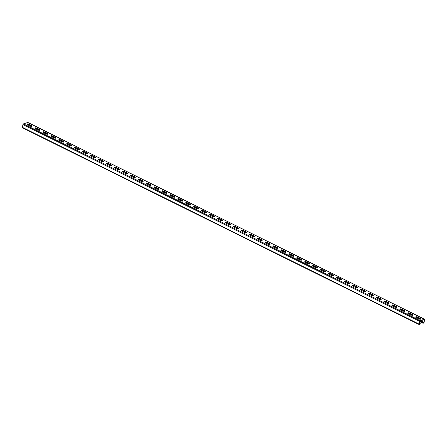 <?xml version="1.0" encoding="UTF-8"?>
<svg xmlns="http://www.w3.org/2000/svg" width="447" height="447" viewBox="0 0 447 447"><rect width="100%" height="100%" fill="white"/><g stroke="black" fill="none" stroke-linecap="round" stroke-linejoin="round"><path stroke-width="0.67" d="M419.292 323.678L419.862 323.958L419.18 324.176L419.878 321.03L424.443 319.566L423.745 322.717L423.069 322.93L423.275 322.008L420.638 320.784M28.021 122.612A0.615 0.313 -63.6 0 0 27.926 122.495A0.615 0.313 -63.6 0 0 27.775 122.489L23.462 123.875L420.085 320.616L424.404 319.236A0.615 0.313 -63.6 0 1 424.555 319.236A0.615 0.313 -63.6 0 1 424.65 319.672L424.035 322.449A0.615 0.313 -63.6 0 1 423.538 323.125L423.108 323.265A0.615 0.313 -63.6 0 1 422.957 323.259A0.615 0.313 -63.6 0 1 422.862 322.823L423.024 322.086L420.392 320.862M420.778 319.091A1.28 0.486 12.5 0 0 420.353 318.772L417.576 317.392A1.28 0.486 12.5 0 0 415.699 317.202M412.844 315.152A1.28 0.486 12.5 0 0 412.425 314.833L409.648 313.459A1.28 0.486 12.5 0 0 407.765 313.263M238.329 228.585A1.28 0.486 12.5 0 0 237.905 228.272L235.133 226.892A1.28 0.486 12.5 0 0 233.25 226.696M230.395 224.651A1.28 0.486 12.5 0 0 229.976 224.333L227.199 222.958A1.28 0.486 12.5 0 0 225.316 222.762M246.263 232.524A1.28 0.486 12.5 0 0 245.839 232.205L243.062 230.825A1.28 0.486 12.5 0 0 241.179 230.635M254.192 236.457A1.28 0.486 12.5 0 0 253.773 236.139L250.996 234.764A1.28 0.486 12.5 0 0 249.113 234.569M262.126 240.391A1.28 0.486 12.5 0 0 261.707 240.073L258.93 238.698A1.28 0.486 12.5 0 0 257.047 238.502M270.061 244.325A1.28 0.486 12.5 0 0 269.636 244.006L266.859 242.632A1.28 0.486 12.5 0 0 264.976 242.436M277.995 248.258A1.28 0.486 12.5 0 0 277.57 247.945L274.793 246.565A1.28 0.486 12.5 0 0 272.91 246.375M285.924 252.197A1.28 0.486 12.5 0 0 285.504 251.879L282.727 250.499A1.28 0.486 12.5 0 0 280.845 250.309M293.858 256.131A1.28 0.486 12.5 0 0 293.433 255.813L290.656 254.438A1.28 0.486 12.5 0 0 288.773 254.242M301.792 260.065A1.28 0.486 12.5 0 0 301.367 259.746L298.59 258.372A1.28 0.486 12.5 0 0 296.707 258.176M309.721 263.998A1.28 0.486 12.5 0 0 309.302 263.685L306.525 262.305A1.28 0.486 12.5 0 0 304.642 262.11M317.655 267.937A1.28 0.486 12.5 0 0 317.23 267.619L314.453 266.239A1.28 0.486 12.5 0 0 312.576 266.049M325.589 271.871A1.28 0.486 12.5 0 0 325.165 271.553L322.388 270.178A1.28 0.486 12.5 0 0 320.505 269.982M333.518 275.805A1.28 0.486 12.5 0 0 333.099 275.486L330.322 274.112A1.28 0.486 12.5 0 0 328.439 273.916M341.452 279.738A1.28 0.486 12.5 0 0 341.027 279.42L338.256 278.045A1.28 0.486 12.5 0 0 336.373 277.85M349.386 283.677A1.28 0.486 12.5 0 0 348.962 283.359L346.185 281.979A1.28 0.486 12.5 0 0 344.302 281.789M357.315 287.611A1.28 0.486 12.5 0 0 356.896 287.292L354.119 285.912A1.28 0.486 12.5 0 0 352.236 285.722M365.249 291.545A1.28 0.486 12.5 0 0 364.83 291.226L362.053 289.852A1.28 0.486 12.5 0 0 360.17 289.656M373.184 295.478A1.28 0.486 12.5 0 0 372.759 295.16L369.982 293.785A1.28 0.486 12.5 0 0 368.099 293.59M381.118 299.412A1.28 0.486 12.5 0 0 380.693 299.099L377.916 297.719A1.28 0.486 12.5 0 0 376.033 297.523M389.046 303.351A1.28 0.486 12.5 0 0 388.627 303.032L385.85 301.652A1.28 0.486 12.5 0 0 383.967 301.462M396.981 307.285A1.28 0.486 12.5 0 0 396.556 306.966L393.779 305.592A1.28 0.486 12.5 0 0 391.896 305.396M404.915 311.218A1.28 0.486 12.5 0 0 404.49 310.9L401.713 309.525A1.28 0.486 12.5 0 0 399.83 309.33M27.004 124.395A1.28 0.486 -167.5 0 1 28.887 124.584L31.659 125.965A1.28 0.486 -167.5 0 1 32.083 126.277M34.933 128.328A1.28 0.486 -167.5 0 1 36.816 128.518L39.593 129.898A1.28 0.486 -167.5 0 1 40.018 130.217M209.453 214.895A1.28 0.486 -167.5 0 1 211.33 215.085L214.107 216.465A1.28 0.486 -167.5 0 1 214.532 216.784M217.382 218.829A1.28 0.486 -167.5 0 1 219.265 219.024L222.042 220.399A1.28 0.486 -167.5 0 1 222.466 220.717M201.519 210.962A1.28 0.486 -167.5 0 1 203.402 211.152L206.179 212.532A1.28 0.486 -167.5 0 1 206.598 212.845M193.585 207.022A1.28 0.486 -167.5 0 1 195.468 207.218L198.244 208.593A1.28 0.486 -167.5 0 1 198.669 208.911M185.65 203.089A1.28 0.486 -167.5 0 1 187.533 203.284L190.31 204.659A1.28 0.486 -167.5 0 1 190.735 204.977M177.722 199.155A1.28 0.486 -167.5 0 1 179.605 199.345L182.382 200.725A1.28 0.486 -167.5 0 1 182.801 201.044M169.787 195.222A1.28 0.486 -167.5 0 1 171.67 195.412L174.447 196.792A1.28 0.486 -167.5 0 1 174.872 197.11M161.853 191.282A1.28 0.486 -167.5 0 1 163.736 191.478L166.513 192.858A1.28 0.486 -167.5 0 1 166.938 193.171M153.924 187.349A1.28 0.486 -167.5 0 1 155.807 187.544L158.584 188.919A1.28 0.486 -167.5 0 1 159.003 189.237M145.99 183.415A1.28 0.486 -167.5 0 1 147.873 183.611L150.65 184.985A1.28 0.486 -167.5 0 1 151.069 185.304M138.056 179.482A1.28 0.486 -167.5 0 1 139.939 179.672L142.716 181.052A1.28 0.486 -167.5 0 1 143.141 181.37M130.127 175.542A1.28 0.486 -167.5 0 1 132.01 175.738L134.782 177.118A1.28 0.486 -167.5 0 1 135.206 177.431M122.193 171.609A1.28 0.486 -167.5 0 1 124.076 171.804L126.853 173.179A1.28 0.486 -167.5 0 1 127.272 173.497M114.259 167.675A1.28 0.486 -167.5 0 1 116.142 167.871L118.919 169.245A1.28 0.486 -167.5 0 1 119.343 169.564M106.33 163.742A1.28 0.486 -167.5 0 1 108.208 163.932L110.985 165.312A1.28 0.486 -167.5 0 1 111.409 165.63M98.396 159.808A1.28 0.486 -167.5 0 1 100.279 159.998L103.056 161.378A1.28 0.486 -167.5 0 1 103.475 161.697M90.462 155.869A1.28 0.486 -167.5 0 1 92.345 156.064L95.122 157.439A1.28 0.486 -167.5 0 1 95.546 157.757M82.527 151.935A1.28 0.486 -167.5 0 1 84.41 152.131L87.187 153.505A1.28 0.486 -167.5 0 1 87.612 153.824M74.599 148.002A1.28 0.486 -167.5 0 1 76.482 148.197L79.259 149.572A1.28 0.486 -167.5 0 1 79.678 149.89M66.664 144.068A1.28 0.486 -167.5 0 1 68.547 144.258L71.324 145.638A1.28 0.486 -167.5 0 1 71.749 145.957M58.73 140.129A1.28 0.486 -167.5 0 1 60.613 140.324L63.39 141.705A1.28 0.486 -167.5 0 1 63.815 142.017M50.802 136.195A1.28 0.486 -167.5 0 1 52.685 136.391L55.462 137.765A1.28 0.486 -167.5 0 1 55.881 138.084M42.867 132.262A1.28 0.486 -167.5 0 1 44.75 132.457L47.527 133.832A1.28 0.486 -167.5 0 1 47.946 134.15M418.895 318.895L416.118 317.515A1.28 0.486 12.5 0 1 415.637 316.996A1.28 0.486 12.5 0 1 416.386 316.722A1.28 0.486 12.5 0 1 417.66 317.024L420.437 318.398A1.28 0.486 12.5 0 1 420.918 318.923A1.28 0.486 12.5 0 1 420.169 319.197A1.28 0.486 12.5 0 1 418.895 318.895M410.961 314.962L408.189 313.582A1.28 0.486 12.5 0 1 407.703 313.056A1.28 0.486 12.5 0 1 408.452 312.783A1.28 0.486 12.5 0 1 409.726 313.09L412.503 314.464A1.28 0.486 12.5 0 1 412.983 314.99A1.28 0.486 12.5 0 1 412.24 315.264A1.28 0.486 12.5 0 1 410.961 314.962M236.446 228.395L233.669 227.015A1.28 0.486 12.5 0 1 233.189 226.489A1.28 0.486 12.5 0 1 233.937 226.221A1.28 0.486 12.5 0 1 235.211 226.523L237.988 227.897A1.28 0.486 12.5 0 1 238.469 228.423A1.28 0.486 12.5 0 1 237.72 228.696A1.28 0.486 12.5 0 1 236.446 228.395M228.512 224.455L225.741 223.081A1.28 0.486 12.5 0 1 225.26 222.556A1.28 0.486 12.5 0 1 226.003 222.282A1.28 0.486 12.5 0 1 227.283 222.589L230.054 223.964A1.28 0.486 12.5 0 1 230.535 224.489A1.28 0.486 12.5 0 1 229.792 224.763A1.28 0.486 12.5 0 1 228.512 224.455M244.38 232.328L241.603 230.948A1.28 0.486 12.5 0 1 241.123 230.428A1.28 0.486 12.5 0 1 241.872 230.155A1.28 0.486 12.5 0 1 243.146 230.456L245.923 231.831A1.28 0.486 12.5 0 1 246.403 232.356A1.28 0.486 12.5 0 1 245.654 232.63A1.28 0.486 12.5 0 1 244.38 232.328M252.315 236.262L249.538 234.887A1.28 0.486 12.5 0 1 249.057 234.362A1.28 0.486 12.5 0 1 249.8 234.088A1.28 0.486 12.5 0 1 251.08 234.39L253.857 235.77A1.28 0.486 12.5 0 1 254.337 236.295A1.28 0.486 12.5 0 1 253.589 236.564A1.28 0.486 12.5 0 1 252.315 236.262M260.243 240.195L257.466 238.821A1.28 0.486 12.5 0 1 256.986 238.296A1.28 0.486 12.5 0 1 257.735 238.022A1.28 0.486 12.5 0 1 259.009 238.324L261.786 239.704A1.28 0.486 12.5 0 1 262.266 240.229A1.28 0.486 12.5 0 1 261.517 240.503A1.28 0.486 12.5 0 1 260.243 240.195M268.178 244.135L265.401 242.755A1.28 0.486 12.5 0 1 264.92 242.229A1.28 0.486 12.5 0 1 265.669 241.956A1.28 0.486 12.5 0 1 266.943 242.263L269.72 243.637A1.28 0.486 12.5 0 1 270.2 244.163A1.28 0.486 12.5 0 1 269.452 244.436A1.28 0.486 12.5 0 1 268.178 244.135M276.112 248.068L273.335 246.688A1.28 0.486 12.5 0 1 272.854 246.163A1.28 0.486 12.5 0 1 273.603 245.895A1.28 0.486 12.5 0 1 274.877 246.196L277.654 247.571A1.28 0.486 12.5 0 1 278.135 248.096A1.28 0.486 12.5 0 1 277.386 248.37A1.28 0.486 12.5 0 1 276.112 248.068M284.041 252.002L281.264 250.627A1.28 0.486 12.5 0 1 280.783 250.102A1.28 0.486 12.5 0 1 281.532 249.828A1.28 0.486 12.5 0 1 282.806 250.13L285.583 251.51A1.28 0.486 12.5 0 1 286.063 252.03A1.28 0.486 12.5 0 1 285.32 252.304A1.28 0.486 12.5 0 1 284.041 252.002M291.975 255.935L289.198 254.561A1.28 0.486 12.5 0 1 288.717 254.036A1.28 0.486 12.5 0 1 289.466 253.762A1.28 0.486 12.5 0 1 290.74 254.064L293.517 255.444A1.28 0.486 12.5 0 1 293.997 255.969A1.28 0.486 12.5 0 1 293.249 256.243A1.28 0.486 12.5 0 1 291.975 255.935M299.909 259.869L297.132 258.495A1.28 0.486 12.5 0 1 296.652 257.969A1.28 0.486 12.5 0 1 297.4 257.695A1.28 0.486 12.5 0 1 298.674 258.003L301.451 259.377A1.28 0.486 12.5 0 1 301.932 259.903A1.28 0.486 12.5 0 1 301.183 260.176A1.28 0.486 12.5 0 1 299.909 259.869M307.838 263.808L305.066 262.428A1.28 0.486 12.5 0 1 304.58 261.903A1.28 0.486 12.5 0 1 305.329 261.635A1.28 0.486 12.5 0 1 306.603 261.936L309.38 263.311A1.28 0.486 12.5 0 1 309.86 263.836A1.28 0.486 12.5 0 1 309.117 264.11A1.28 0.486 12.5 0 1 307.838 263.808M315.772 267.742L312.995 266.362A1.28 0.486 12.5 0 1 312.514 265.842A1.28 0.486 12.5 0 1 313.263 265.568A1.28 0.486 12.5 0 1 314.537 265.87L317.314 267.245A1.28 0.486 12.5 0 1 317.795 267.77A1.28 0.486 12.5 0 1 317.046 268.044A1.28 0.486 12.5 0 1 315.772 267.742M323.706 271.675L320.929 270.301A1.28 0.486 12.5 0 1 320.449 269.776A1.28 0.486 12.5 0 1 321.197 269.502A1.28 0.486 12.5 0 1 322.471 269.804L325.248 271.184A1.28 0.486 12.5 0 1 325.729 271.709A1.28 0.486 12.5 0 1 324.98 271.977A1.28 0.486 12.5 0 1 323.706 271.675M331.635 275.609L328.863 274.234A1.28 0.486 12.5 0 1 328.383 273.709A1.28 0.486 12.5 0 1 329.126 273.435A1.28 0.486 12.5 0 1 330.406 273.737L333.177 275.117A1.28 0.486 12.5 0 1 333.658 275.643A1.28 0.486 12.5 0 1 332.914 275.916A1.28 0.486 12.5 0 1 331.635 275.609M339.569 279.548L336.792 278.168A1.28 0.486 12.5 0 1 336.312 277.643A1.28 0.486 12.5 0 1 337.06 277.369A1.28 0.486 12.5 0 1 338.334 277.676L341.111 279.051A1.28 0.486 12.5 0 1 341.592 279.576A1.28 0.486 12.5 0 1 340.843 279.85A1.28 0.486 12.5 0 1 339.569 279.548M347.503 283.482L344.726 282.102A1.28 0.486 12.5 0 1 344.246 281.576A1.28 0.486 12.5 0 1 344.995 281.308A1.28 0.486 12.5 0 1 346.269 281.61L349.046 282.985A1.28 0.486 12.5 0 1 349.526 283.51A1.28 0.486 12.5 0 1 348.777 283.784A1.28 0.486 12.5 0 1 347.503 283.482M355.438 287.415L352.661 286.041A1.28 0.486 12.5 0 1 352.18 285.516A1.28 0.486 12.5 0 1 352.923 285.242A1.28 0.486 12.5 0 1 354.203 285.544L356.98 286.924A1.28 0.486 12.5 0 1 357.46 287.449A1.28 0.486 12.5 0 1 356.712 287.717A1.28 0.486 12.5 0 1 355.438 287.415M363.366 291.349L360.589 289.974A1.28 0.486 12.5 0 1 360.109 289.449A1.28 0.486 12.5 0 1 360.858 289.175A1.28 0.486 12.5 0 1 362.131 289.477L364.908 290.857A1.28 0.486 12.5 0 1 365.389 291.383A1.28 0.486 12.5 0 1 364.64 291.656A1.28 0.486 12.5 0 1 363.366 291.349M371.301 295.288L368.524 293.908A1.28 0.486 12.5 0 1 368.043 293.383A1.28 0.486 12.5 0 1 368.792 293.109A1.28 0.486 12.5 0 1 370.066 293.416L372.843 294.791A1.28 0.486 12.5 0 1 373.323 295.316A1.28 0.486 12.5 0 1 372.574 295.59A1.28 0.486 12.5 0 1 371.301 295.288M379.235 299.222L376.458 297.842A1.28 0.486 12.5 0 1 375.977 297.316A1.28 0.486 12.5 0 1 376.726 297.048A1.28 0.486 12.5 0 1 378 297.35L380.777 298.725A1.28 0.486 12.5 0 1 381.257 299.25A1.28 0.486 12.5 0 1 380.509 299.524A1.28 0.486 12.5 0 1 379.235 299.222M387.163 303.155L384.386 301.775A1.28 0.486 12.5 0 1 383.906 301.256A1.28 0.486 12.5 0 1 384.655 300.982A1.28 0.486 12.5 0 1 385.929 301.284L388.706 302.664A1.28 0.486 12.5 0 1 389.186 303.183A1.28 0.486 12.5 0 1 388.443 303.457A1.28 0.486 12.5 0 1 387.163 303.155M395.098 307.089L392.321 305.714A1.28 0.486 12.5 0 1 391.84 305.189A1.28 0.486 12.5 0 1 392.589 304.915A1.28 0.486 12.5 0 1 393.863 305.217L396.64 306.597A1.28 0.486 12.5 0 1 397.12 307.123A1.28 0.486 12.5 0 1 396.372 307.391A1.28 0.486 12.5 0 1 395.098 307.089M403.032 311.023L400.255 309.648A1.28 0.486 12.5 0 1 399.774 309.123A1.28 0.486 12.5 0 1 400.523 308.849A1.28 0.486 12.5 0 1 401.797 309.151L404.574 310.531A1.28 0.486 12.5 0 1 405.055 311.056A1.28 0.486 12.5 0 1 404.306 311.33A1.28 0.486 12.5 0 1 403.032 311.023M27.423 124.707L30.2 126.088A1.28 0.486 -167.5 0 0 31.474 126.389A1.28 0.486 -167.5 0 0 32.223 126.115A1.28 0.486 -167.5 0 0 31.743 125.59L28.966 124.216A1.28 0.486 -167.5 0 0 27.692 123.914A1.28 0.486 -167.5 0 0 26.943 124.182A1.28 0.486 -167.5 0 0 27.423 124.707M35.358 128.647L38.135 130.021A1.28 0.486 -167.5 0 0 39.409 130.323A1.28 0.486 -167.5 0 0 40.157 130.049A1.28 0.486 -167.5 0 0 39.677 129.529L36.9 128.149A1.28 0.486 -167.5 0 0 35.626 127.848A1.28 0.486 -167.5 0 0 34.877 128.121A1.28 0.486 -167.5 0 0 35.358 128.647M209.872 215.214L212.649 216.588A1.28 0.486 -167.5 0 0 213.923 216.89A1.28 0.486 -167.5 0 0 214.672 216.616A1.28 0.486 -167.5 0 0 214.191 216.097L211.414 214.716A1.28 0.486 -167.5 0 0 210.14 214.415A1.28 0.486 -167.5 0 0 209.392 214.689A1.28 0.486 -167.5 0 0 209.872 215.214M217.806 219.147L220.583 220.522A1.28 0.486 -167.5 0 0 221.857 220.824A1.28 0.486 -167.5 0 0 222.606 220.555A1.28 0.486 -167.5 0 0 222.125 220.03L219.348 218.65A1.28 0.486 -167.5 0 0 218.075 218.348A1.28 0.486 -167.5 0 0 217.326 218.622A1.28 0.486 -167.5 0 0 217.806 219.147M201.943 211.275L204.715 212.655A1.28 0.486 -167.5 0 0 205.994 212.956A1.28 0.486 -167.5 0 0 206.737 212.683A1.28 0.486 -167.5 0 0 206.257 212.157L203.48 210.783A1.28 0.486 -167.5 0 0 202.206 210.481A1.28 0.486 -167.5 0 0 201.463 210.749A1.28 0.486 -167.5 0 0 201.943 211.275M194.009 207.341L196.786 208.721A1.28 0.486 -167.5 0 0 198.06 209.023A1.28 0.486 -167.5 0 0 198.809 208.749A1.28 0.486 -167.5 0 0 198.328 208.224L195.551 206.849A1.28 0.486 -167.5 0 0 194.277 206.542A1.28 0.486 -167.5 0 0 193.529 206.816A1.28 0.486 -167.5 0 0 194.009 207.341M186.075 203.407L188.852 204.782A1.28 0.486 -167.5 0 0 190.126 205.089A1.28 0.486 -167.5 0 0 190.875 204.815A1.28 0.486 -167.5 0 0 190.394 204.29L187.617 202.91A1.28 0.486 -167.5 0 0 186.343 202.608A1.28 0.486 -167.5 0 0 185.594 202.882A1.28 0.486 -167.5 0 0 186.075 203.407M178.141 199.474L180.918 200.848A1.28 0.486 -167.5 0 0 182.197 201.15A1.28 0.486 -167.5 0 0 182.94 200.882A1.28 0.486 -167.5 0 0 182.46 200.357L179.683 198.976A1.28 0.486 -167.5 0 0 178.409 198.675A1.28 0.486 -167.5 0 0 177.66 198.949A1.28 0.486 -167.5 0 0 178.141 199.474M170.212 195.535L172.989 196.915A1.28 0.486 -167.5 0 0 174.263 197.216A1.28 0.486 -167.5 0 0 175.012 196.943A1.28 0.486 -167.5 0 0 174.531 196.417L171.754 195.043A1.28 0.486 -167.5 0 0 170.48 194.741A1.28 0.486 -167.5 0 0 169.731 195.015A1.28 0.486 -167.5 0 0 170.212 195.535M162.278 191.601L165.055 192.981A1.28 0.486 -167.5 0 0 166.329 193.283A1.28 0.486 -167.5 0 0 167.077 193.009A1.28 0.486 -167.5 0 0 166.597 192.484L163.82 191.109A1.28 0.486 -167.5 0 0 162.546 190.802A1.28 0.486 -167.5 0 0 161.797 191.076A1.28 0.486 -167.5 0 0 162.278 191.601M154.344 187.667L157.12 189.042A1.28 0.486 -167.5 0 0 158.394 189.349A1.28 0.486 -167.5 0 0 159.143 189.075A1.28 0.486 -167.5 0 0 158.663 188.55L155.886 187.176A1.28 0.486 -167.5 0 0 154.612 186.868A1.28 0.486 -167.5 0 0 153.863 187.142A1.28 0.486 -167.5 0 0 154.344 187.667M146.415 183.734L149.192 185.108A1.28 0.486 -167.5 0 0 150.466 185.41A1.28 0.486 -167.5 0 0 151.215 185.142A1.28 0.486 -167.5 0 0 150.734 184.617L147.957 183.236A1.28 0.486 -167.5 0 0 146.677 182.935A1.28 0.486 -167.5 0 0 145.934 183.209A1.28 0.486 -167.5 0 0 146.415 183.734M138.481 179.8L141.258 181.175A1.28 0.486 -167.5 0 0 142.532 181.476A1.28 0.486 -167.5 0 0 143.28 181.203A1.28 0.486 -167.5 0 0 142.8 180.683L140.023 179.303A1.28 0.486 -167.5 0 0 138.749 179.001A1.28 0.486 -167.5 0 0 138 179.275A1.28 0.486 -167.5 0 0 138.481 179.8M130.546 175.861L133.323 177.241A1.28 0.486 -167.5 0 0 134.597 177.543A1.28 0.486 -167.5 0 0 135.346 177.269A1.28 0.486 -167.5 0 0 134.865 176.744L132.088 175.369A1.28 0.486 -167.5 0 0 130.815 175.068A1.28 0.486 -167.5 0 0 130.066 175.336A1.28 0.486 -167.5 0 0 130.546 175.861M122.618 171.927L125.389 173.307A1.28 0.486 -167.5 0 0 126.669 173.609A1.28 0.486 -167.5 0 0 127.412 173.335A1.28 0.486 -167.5 0 0 126.931 172.81L124.16 171.436A1.28 0.486 -167.5 0 0 122.88 171.128A1.28 0.486 -167.5 0 0 122.137 171.402A1.28 0.486 -167.5 0 0 122.618 171.927M114.683 167.994L117.46 169.368A1.28 0.486 -167.5 0 0 118.734 169.676A1.28 0.486 -167.5 0 0 119.483 169.402A1.28 0.486 -167.5 0 0 119.003 168.877L116.226 167.496A1.28 0.486 -167.5 0 0 114.952 167.195A1.28 0.486 -167.5 0 0 114.203 167.469A1.28 0.486 -167.5 0 0 114.683 167.994M106.749 164.06L109.526 165.435A1.28 0.486 -167.5 0 0 110.8 165.736A1.28 0.486 -167.5 0 0 111.549 165.468A1.28 0.486 -167.5 0 0 111.068 164.943L108.291 163.563A1.28 0.486 -167.5 0 0 107.017 163.261A1.28 0.486 -167.5 0 0 106.269 163.535A1.28 0.486 -167.5 0 0 106.749 164.06M98.821 160.121L101.592 161.501A1.28 0.486 -167.5 0 0 102.871 161.803A1.28 0.486 -167.5 0 0 103.615 161.529A1.28 0.486 -167.5 0 0 103.134 161.004L100.357 159.629A1.28 0.486 -167.5 0 0 99.083 159.328A1.28 0.486 -167.5 0 0 98.34 159.596A1.28 0.486 -167.5 0 0 98.821 160.121M90.886 156.187L93.663 157.567A1.28 0.486 -167.5 0 0 94.937 157.869A1.28 0.486 -167.5 0 0 95.686 157.595A1.28 0.486 -167.5 0 0 95.205 157.07L92.428 155.696A1.28 0.486 -167.5 0 0 91.154 155.388A1.28 0.486 -167.5 0 0 90.406 155.662A1.28 0.486 -167.5 0 0 90.886 156.187M82.952 152.254L85.729 153.628A1.28 0.486 -167.5 0 0 87.003 153.936A1.28 0.486 -167.5 0 0 87.752 153.662A1.28 0.486 -167.5 0 0 87.271 153.137L84.494 151.757A1.28 0.486 -167.5 0 0 83.22 151.455A1.28 0.486 -167.5 0 0 82.471 151.729A1.28 0.486 -167.5 0 0 82.952 152.254M75.018 148.32L77.795 149.695A1.28 0.486 -167.5 0 0 79.074 149.996A1.28 0.486 -167.5 0 0 79.817 149.728A1.28 0.486 -167.5 0 0 79.337 149.203L76.56 147.823A1.28 0.486 -167.5 0 0 75.286 147.521A1.28 0.486 -167.5 0 0 74.537 147.795A1.28 0.486 -167.5 0 0 75.018 148.32M67.089 144.381L69.866 145.761A1.28 0.486 -167.5 0 0 71.14 146.063A1.28 0.486 -167.5 0 0 71.889 145.789A1.28 0.486 -167.5 0 0 71.408 145.269L68.631 143.889A1.28 0.486 -167.5 0 0 67.357 143.588A1.28 0.486 -167.5 0 0 66.609 143.861A1.28 0.486 -167.5 0 0 67.089 144.381M59.155 140.447L61.932 141.828A1.28 0.486 -167.5 0 0 63.206 142.129A1.28 0.486 -167.5 0 0 63.955 141.855A1.28 0.486 -167.5 0 0 63.474 141.33L60.697 139.956A1.28 0.486 -167.5 0 0 59.423 139.654A1.28 0.486 -167.5 0 0 58.674 139.922A1.28 0.486 -167.5 0 0 59.155 140.447M51.221 136.514L53.998 137.894A1.28 0.486 -167.5 0 0 55.272 138.196A1.28 0.486 -167.5 0 0 56.02 137.922A1.28 0.486 -167.5 0 0 55.54 137.397L52.763 136.022A1.28 0.486 -167.5 0 0 51.489 135.715A1.28 0.486 -167.5 0 0 50.74 135.989A1.28 0.486 -167.5 0 0 51.221 136.514M43.292 132.58L46.069 133.955A1.28 0.486 -167.5 0 0 47.343 134.262A1.28 0.486 -167.5 0 0 48.092 133.988A1.28 0.486 -167.5 0 0 47.611 133.463L44.834 132.083A1.28 0.486 -167.5 0 0 43.555 131.781A1.28 0.486 -167.5 0 0 42.811 132.055A1.28 0.486 -167.5 0 0 43.292 132.58M423.745 322.717L423.18 322.432M27.496 124.283L27.401 124.696M419.862 323.958L420.068 323.036L419.482 322.835M420.085 320.616A0.615 0.313 116.4 0 0 419.593 321.292L418.979 324.069A0.615 0.313 116.4 0 0 419.074 324.505A0.615 0.313 116.4 0 0 419.225 324.511L419.655 324.371A0.615 0.313 116.4 0 0 420.146 323.695L420.314 322.957L419.537 322.578M23.462 123.875A0.615 0.313 116.4 0 0 22.965 124.551L22.35 127.328A0.615 0.313 116.4 0 0 22.445 127.764A0.615 0.313 116.4 0 0 22.596 127.764M419.817 321.315L422.862 322.823M27.775 122.489L424.404 319.236M420.353 318.772L420.437 318.398M417.576 317.392L417.66 317.024M404.49 310.9L404.574 310.531M401.713 309.525L401.797 309.151M396.556 306.966L396.64 306.597M393.779 305.592L393.863 305.217M388.627 303.032L388.706 302.664M385.85 301.652L385.929 301.284M380.693 299.099L380.777 298.725M377.916 297.719L378 297.35M372.759 295.16L372.843 294.791M369.982 293.785L370.066 293.416M364.83 291.226L364.908 290.857M362.053 289.852L362.131 289.477M356.896 287.292L356.98 286.924M354.119 285.912L354.203 285.544M348.962 283.359L349.046 282.985M346.185 281.979L346.269 281.61M341.027 279.42L341.111 279.051M338.256 278.045L338.334 277.676M333.099 275.486L333.177 275.117M330.322 274.112L330.406 273.737M325.165 271.553L325.248 271.184M322.388 270.178L322.471 269.804M317.23 267.619L317.314 267.245M314.453 266.239L314.537 265.87M309.302 263.685L309.38 263.311M306.525 262.305L306.603 261.936M301.367 259.746L301.451 259.377M298.59 258.372L298.674 258.003M293.433 255.813L293.517 255.444M290.656 254.438L290.74 254.064M285.504 251.879L285.583 251.51M282.727 250.499L282.806 250.13M277.57 247.945L277.654 247.571M274.793 246.565L274.877 246.196M269.636 244.006L269.72 243.637M266.859 242.632L266.943 242.263M261.707 240.073L261.786 239.704M258.93 238.698L259.009 238.324M253.773 236.139L253.857 235.77M250.996 234.764L251.08 234.39M245.839 232.205L245.923 231.831M243.062 230.825L243.146 230.456M237.905 228.272L237.988 227.897M235.133 226.892L235.211 226.523M229.976 224.333L230.054 223.964M227.199 222.958L227.283 222.589M412.425 314.833L412.503 314.464M409.648 313.459L409.726 313.09M22.965 124.551L419.593 321.292M22.35 127.328L418.979 324.069M28.887 124.584L28.966 124.216M31.659 125.965L31.743 125.59M44.75 132.457L44.834 132.083M47.527 133.832L47.611 133.463M52.685 136.391L52.763 136.022M55.462 137.765L55.54 137.397M60.613 140.324L60.697 139.956M63.39 141.705L63.474 141.33M68.547 144.258L68.631 143.889M71.324 145.638L71.408 145.269M76.482 148.197L76.56 147.823M79.259 149.572L79.337 149.203M84.41 152.131L84.494 151.757M87.187 153.505L87.271 153.137M92.345 156.064L92.428 155.696M95.122 157.439L95.205 157.07M100.279 159.998L100.357 159.629M103.056 161.378L103.134 161.004M108.208 163.932L108.291 163.563M110.985 165.312L111.068 164.943M116.142 167.871L116.226 167.496M118.919 169.245L119.003 168.877M124.076 171.804L124.16 171.436M126.853 173.179L126.931 172.81M132.01 175.738L132.088 175.369M134.782 177.118L134.865 176.744M139.939 179.672L140.023 179.303M142.716 181.052L142.8 180.683M147.873 183.611L147.957 183.236M150.65 184.985L150.734 184.617M155.807 187.544L155.886 187.176M158.584 188.919L158.663 188.55M163.736 191.478L163.82 191.109M166.513 192.858L166.597 192.484M171.67 195.412L171.754 195.043M174.447 196.792L174.531 196.417M179.605 199.345L179.683 198.976M182.382 200.725L182.46 200.357M187.533 203.284L187.617 202.91M190.31 204.659L190.394 204.29M195.468 207.218L195.551 206.849M198.244 208.593L198.328 208.224M203.402 211.152L203.48 210.783M206.179 212.532L206.257 212.157M211.33 215.085L211.414 214.716M214.107 216.465L214.191 216.097M219.265 219.024L219.348 218.65M222.042 220.399L222.125 220.03M36.816 128.518L36.9 128.149M39.593 129.898L39.677 129.529M27.926 122.495L424.555 319.236M419.739 321.661L422.957 323.259M22.445 127.764L419.074 324.505"/></g></svg>
